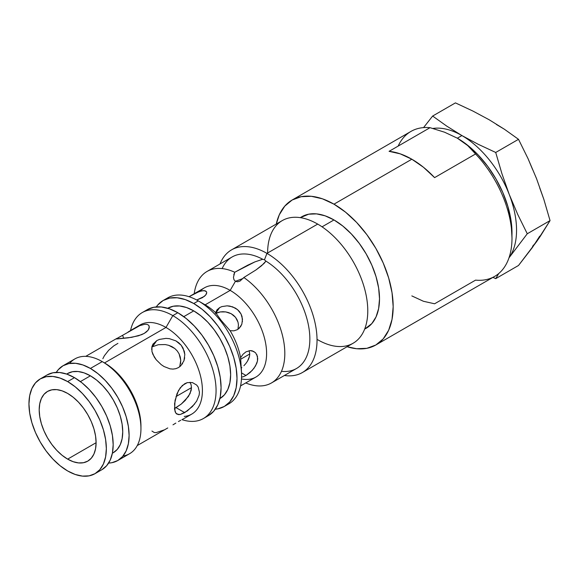 <?xml version="1.0" encoding="UTF-8"?>
<svg xmlns="http://www.w3.org/2000/svg" width="579" height="579" viewBox="0 0 579 579"><rect width="100%" height="100%" fill="white"/><g stroke="black" fill="none" stroke-linecap="round" stroke-linejoin="round"><path stroke-width="0.87" d="M241.834 324.168L239.272 328.235L237.404 329.654L233.945 330.826L230.109 330.689A51.509 29.739 60 0 1 240.589 357.706L243.035 354.261L246.01 351.829L250.157 350.592L252.169 350.809L255.542 352.749L257.467 356.353L257.467 360.992L255.542 365.914L252.169 370.459L246.01 375.489L241.559 372.919L240.589 357.706A51.509 29.739 -120 0 0 230.109 330.689L221.185 320.404L215.627 312.674L217.038 309.801L219.665 307.579L221.88 306.595L227.091 305.828L232.62 306.834L237.549 309.649L239.518 311.661L241.023 313.97L242.492 319.116L241.834 324.168L240.473 326.824M215.815 313.058L219.665 307.579L215.815 313.058M217.69 312.559L215.46 313.557L220.23 311.929L217.69 312.559M222.973 311.705L220.23 311.929L225.788 311.922L222.973 311.705M228.567 312.595L225.788 311.922L231.202 313.731L228.567 312.595M233.547 315.316L231.202 313.731L235.53 317.328L233.547 315.316M237.035 319.659L235.53 317.328L238.02 322.221L237.035 319.659M238.447 324.891L238.02 322.221L238.447 324.891L237.947 329.313M67.649 459.133A40.241 23.232 60 0 1 41.362 423.669A40.241 23.232 60 0 1 47.529 391.426A40.241 23.232 60 0 1 67.649 393.423L62.098 390.847L56.756 389.631L51.842 389.833L47.529 391.426L43.99 394.364L41.362 398.526L39.741 403.751L39.191 409.845L39.741 416.576L41.362 423.676L43.99 430.87L47.529 437.89L51.842 444.469L56.756 450.346L62.098 455.297L67.649 459.133L73.2 461.709L78.534 462.918L83.456 462.722L87.769 461.123L91.308 458.192L93.936 454.03L95.557 448.797L96.1 442.703L67.649 459.133L96.1 442.703L95.557 435.98L93.936 428.88L91.308 421.678L87.769 414.658L83.456 408.086L78.534 402.21L73.2 397.259L67.649 393.423A40.241 23.232 60 0 1 93.936 428.88A40.241 23.232 60 0 1 87.769 461.123A40.241 23.232 60 0 1 67.649 459.133M249.759 353.993L240.726 359.204L249.759 353.993L249.144 350.686L249.759 353.993L249.484 356.389L249.759 353.993M194.689 403.947L187.256 410.996L180.228 414.506L176.986 414.166L175.857 413.131L174.569 409.346L175.053 400.4L178.441 390.601L182.334 385.484L187.256 382.639L192.387 382.56L196.657 385.028L198.17 387.054L199.451 392.244L199.125 395.168L196.65 401.131L192.373 406.588L184.708 412.639L176.059 407.645L181.336 404.004L185.215 400.473L190.1 393.532L191.483 387.633L175.987 396.586L191.483 387.641L191.128 384.854L190.021 382.256M204.264 296.426L196.715 300.009L202.455 297.642L205.596 295.145L204.264 296.426M206.421 293.893L205.596 295.145L206.725 292.735L206.421 293.893M240.871 385.744L255.932 377.045A51.509 29.739 -120 0 0 263.829 335.769A51.509 29.739 -120 0 0 230.181 290.383A51.509 29.739 -120 0 0 204.423 287.828L189.051 296.709L196.643 292.648L201.181 290.969L204.662 290.658L206.609 291.954M241.74 377.052L243.035 376.806L241.74 377.052M240.77 326.375L237.404 329.654L233.945 330.826L230.109 330.689L221.185 320.404L215.627 312.674A51.509 29.739 -120 0 0 205.14 304.836A51.509 29.739 60 0 1 215.627 312.674L217.038 309.801L219.665 307.579M221.88 306.595L227.091 305.828L229.877 306.103L235.219 308.028L237.549 309.649L241.023 313.97L242.029 316.496L242.42 321.7M302.368 372.543L353.11 343.246A70.826 40.892 -120 0 0 363.967 286.496A70.826 40.892 -120 0 0 317.697 224.087L266.955 253.378A70.826 40.892 60 0 1 313.225 315.794A70.826 40.892 60 0 1 302.368 372.543A70.826 40.892 60 0 1 284.398 375.481A70.826 40.892 -120 0 0 316.243 329.437A70.826 40.892 -120 0 0 266.955 253.378L264.465 259.783L265.942 261.122L264.002 263.517L256.063 269.886L243.831 277.5L239.996 281.09L237.629 281.792L235.414 281.322L243.173 278.419L235.414 281.322L233.945 279.671L233.446 277.319L234.741 272.253L254.898 261.896L262.707 259.254L264.465 259.783L265.942 261.122L261.556 265.739L256.063 269.886L243.831 277.5A64.385 37.172 60 0 1 282.168 334.271A64.385 37.172 60 0 1 271.479 382.943A64.385 37.172 60 0 1 245.72 382.943A64.385 37.172 -120 0 0 284.803 352.358A64.385 37.172 -120 0 0 243.831 277.5L239.996 281.09L237.629 281.792L235.414 281.322L230.181 290.383L205.14 304.836L198.315 300.899A61.164 35.312 60 0 1 241.559 375.807A61.164 35.312 60 0 1 226.534 404.974A61.164 35.312 -120 0 0 228.893 403.809A61.164 35.312 -120 0 0 238.273 354.797A61.164 35.312 -120 0 0 198.315 300.899L193.755 303.526A61.164 35.312 60 0 1 233.721 357.424A61.164 35.312 60 0 1 224.341 406.436A61.164 35.312 60 0 1 215.316 409.208L217.791 408.868L224.341 406.436L229.718 401.978L233.721 395.652L236.181 387.698L237.006 378.434L236.181 368.215L233.721 357.424L229.718 346.481L224.341 335.813L217.791 325.818L210.307 316.879L202.194 309.36L193.755 303.526L185.323 299.611L177.21 297.772L169.727 298.069L163.177 300.494L157.799 304.959L156.265 306.921A61.164 35.312 60 0 1 163.177 300.494A61.164 35.312 60 0 1 193.755 303.526L198.315 300.899A61.164 35.312 -120 0 0 167.729 297.867L163.177 300.494M200.196 291.251L200.196 291.251A51.509 29.739 60 0 1 230.181 290.383A51.509 29.739 60 0 1 266.152 346.604A51.509 29.739 60 0 1 241.472 378.941M271.479 382.943L296.52 368.483A64.385 37.172 -120 0 0 306.689 317.936A64.385 37.172 -120 0 0 265.942 261.122A64.385 37.172 60 0 1 309.157 329.444A64.385 37.172 60 0 1 281.466 371.327M267.614 253.001A70.826 40.892 60 0 1 317.697 224.087A70.826 40.892 60 0 1 367.774 310.829A70.826 40.892 60 0 1 317.697 339.743M364.683 329.053L366.174 328.271A64.385 37.172 -120 0 0 376.046 276.675A64.385 37.172 -120 0 0 333.982 219.94L322.062 226.823L333.982 219.94L325.101 215.822L316.561 213.883L308.687 214.194L300.363 217.653M375.829 344.997L494.661 276.393A83.702 48.325 -120 0 0 475.569 153.963L434.597 177.623L423.444 167.251L411.835 159.218L333.982 204.17A83.702 48.325 60 0 1 388.661 277.927A83.702 48.325 60 0 1 375.829 344.997A83.702 48.325 60 0 1 347.089 346.72L356.635 348.724L366.862 348.319L375.836 344.997L383.197 338.889L388.661 330.233L392.034 319.355L393.17 306.682L392.034 292.692L388.661 277.927L383.197 262.953L375.836 248.348L366.862 234.669L356.635 222.445L345.525 212.146L333.982 204.17L411.835 159.218L400.227 153.848L389.074 151.336L430.045 127.677L444.578 132.215L457.359 138.193L467.738 145.59L475.569 153.963L434.597 177.623A83.702 48.325 -120 0 0 411.835 159.218A83.702 48.325 -120 0 0 389.074 151.336L430.045 127.677L444.578 132.215L457.359 138.193L467.738 145.59L475.569 153.963A83.702 48.325 60 0 1 511.995 238.078A83.702 48.325 60 0 1 475.569 280.135L434.597 303.787L423.444 301.275L411.835 295.905M256.729 354.384L257.727 358.596L257.467 360.992L256.729 363.46L254 368.258L250.164 372.435L246.01 375.489L241.559 372.919L240.589 357.706L243.035 354.261L246.01 351.829L250.157 350.592L253.993 351.54M165.536 299.329A61.164 35.312 60 0 1 198.315 300.899L205.14 304.836L230.181 290.383L235.414 281.322M219.882 398.605A52.153 30.108 -120 0 0 227.815 356.802A52.153 30.108 -120 0 0 193.755 310.887L183.789 316.641L193.755 310.887A52.153 30.108 -120 0 0 167.729 308.274M205.798 416.909A61.164 35.312 -120 0 0 208.404 415.635A61.164 35.312 -120 0 0 217.784 366.623A61.164 35.312 -120 0 0 177.825 312.725L172.817 315.613A61.164 35.312 60 0 1 212.775 369.518A61.164 35.312 60 0 1 203.395 418.53A61.164 35.312 60 0 1 181.907 419.637A61.164 35.312 -120 0 0 215.822 385.107A61.164 35.312 -120 0 0 172.817 315.613L165.985 327.446A51.509 29.739 60 0 1 201.159 378.898A51.509 29.739 60 0 1 184.245 416.431M184.498 418.291L191.743 414.108A51.509 29.739 -120 0 0 199.639 372.833A51.509 29.739 -120 0 0 165.985 327.446L104.524 362.932A51.509 29.739 60 0 1 140.929 427.295M184.694 357.735L183.934 360.804L180.742 365.856L178.455 367.6L175.828 368.693L172.969 369.098L170.002 368.837L164.016 366.521L161.172 364.618L156.207 359.762L154.267 357.026L151.944 351.504L151.98 346.423L152.957 344.194L156.764 340.618L159.486 339.403L165.927 338.382L169.357 338.657L175.951 340.901L178.817 342.848L181.241 345.301L184.288 351.272L184.817 354.522L183.934 360.804L180.742 365.856L178.455 367.6L175.828 368.693L172.969 369.098L170.002 368.837L164.016 366.521L161.172 364.618L156.207 359.762L152.834 354.247L151.937 351.46M183.941 418.588L182.595 419.276L183.941 418.588M180.742 420.26L178.455 421.548L180.742 420.26M175.821 423.097L172.983 424.827L175.821 423.097M167.765 427.953L137.252 445.569M149.071 325.825L149.027 328.633L148.058 330.254L144.251 333.395L141.537 334.72L131.657 337.34L116.198 338.91L122.567 335.328L123.74 338.353L122.567 335.328L139.85 325.608L144.822 324.276L146.74 324.334L148.181 324.87L149.187 326.078M190.1 382.386L191.128 384.854L191.483 387.633L191.128 390.564L188.486 396.427L181.336 404.004L174.482 408.499L176.059 407.645L184.708 412.639L180.228 414.506L178.448 414.622L175.857 413.131L175.053 411.51L174.569 403.664L176.986 393.713L180.235 387.807L184.708 383.725L187.256 382.639L192.387 382.56L196.657 385.028L198.17 387.054L199.451 392.244L199.125 395.168L196.65 401.131M140.95 428.641L140.95 426.014A51.509 29.739 -120 0 0 104.524 362.932L102.251 361.614A54.73 31.599 60 0 1 140.95 428.641A54.73 31.599 60 0 1 123.045 455.991M117.776 460.529A54.73 31.599 60 0 1 108.62 463.077L111.913 462.701L117.776 460.529L122.589 456.534L126.164 450.875L128.364 443.767L129.11 435.473L128.364 426.332L126.164 416.677L122.589 406.885L117.776 397.332L111.913 388.393L105.219 380.403L97.96 373.665L90.411 368.447L102.251 361.614L90.411 368.447A54.73 31.599 60 0 1 126.164 416.677A54.73 31.599 60 0 1 117.776 460.529L129.609 453.697A54.73 31.599 -120 0 0 138.005 409.838A54.73 31.599 -120 0 0 102.251 361.614L104.524 362.932L165.985 327.446A51.509 29.739 -120 0 0 140.234 324.891L132.996 329.075L139.85 325.608L144.822 324.276L146.74 324.334M90.411 375.807L80.394 381.59L90.411 375.807A45.712 26.395 -120 0 0 67.555 373.542L72.455 371.732L78.042 371.508L84.107 372.883L90.411 375.807L96.715 380.164L102.78 385.795L108.367 392.468L113.267 399.937L117.291 407.913L120.273 416.091L122.118 424.154L122.734 431.796L122.118 438.723L120.273 444.658L117.291 449.391L113.267 452.72A45.712 26.395 -120 0 0 120.273 416.091A45.712 26.395 -120 0 0 90.411 375.807M74.474 377.646L67.649 381.59A54.73 31.599 60 0 1 103.402 429.821A54.73 31.599 60 0 1 95.014 473.673A54.73 31.599 60 0 1 67.649 470.959L60.1 465.74L52.841 459.009L46.146 451.019L40.284 442.074L35.471 432.527L31.896 422.735L29.695 413.08L28.95 403.932L29.695 395.645L31.896 388.538L35.471 382.871L40.284 378.883L46.146 376.712L52.841 376.444L60.1 378.094L67.649 381.59L75.198 386.808L82.457 393.546L89.144 401.536L95.014 410.475L99.827 420.028L103.402 429.821L105.602 439.468L106.348 448.616L105.602 456.903L103.402 464.018L99.827 469.678L95.014 473.673L89.144 475.844L82.457 476.112L75.198 474.462L67.649 470.959A54.73 31.599 60 0 1 31.896 422.735A54.73 31.599 60 0 1 40.284 378.883A54.73 31.599 60 0 1 67.649 381.59L74.474 377.646A54.73 31.599 -120 0 0 47.116 374.939L52.979 372.767L59.666 372.5L66.925 374.15L74.474 377.646L82.03 382.864L89.289 389.602L95.976 397.592L101.839 406.538L106.652 416.084L110.227 425.876L112.435 435.531L113.173 444.679L112.435 452.966L110.227 460.073L106.652 465.733L101.839 469.728A54.73 31.599 -120 0 0 110.227 425.876A54.73 31.599 -120 0 0 74.474 377.646M174.822 408.072L175.372 408.029L174.822 408.072M117.913 343.383L113.759 345.88L108.635 350.295L104.358 355.759L102.845 358.705M182.602 363.54L182.197 364.14M159.486 339.403L165.927 338.382L169.357 338.657L175.951 340.901L181.241 345.301L183.08 348.145L184.817 354.522M152.443 346.77L158.335 344.708L165.218 344.556L158.335 344.708L152.443 346.77L156.764 340.618L151.814 347.161M171.905 346.618L168.641 345.294L174.807 348.515L171.905 346.618M177.254 350.968L174.807 348.515L177.254 350.968L179.092 353.841L177.254 350.968M180.257 357.019L179.092 353.841L180.742 360.341L180.257 357.019M180.547 363.634L180.742 360.341L179.729 366.768M241.834 385.165L242.42 384.738M248.695 358.842L249.484 356.389L247.436 361.26L248.695 358.842M243.904 365.696L245.814 363.554L243.904 365.696M241.407 367.976L241.834 367.622L241.407 367.976M246.01 375.489L243.035 376.806M151.669 349.557L151.98 346.423L152.957 344.194L156.764 340.618M152.957 344.194L153.232 343.767M151.944 431.051L154.275 432.542L156.192 432.6L164.023 429.973M90.411 368.447L82.862 364.951L75.603 363.301L68.915 363.569L63.046 365.74L58.233 369.735L56.264 372.391A54.73 31.599 60 0 1 63.046 365.74A54.73 31.599 60 0 1 90.411 368.447M66.708 374.07L67.555 373.542L66.665 374.056M69.618 363.446A54.73 31.599 60 0 1 102.251 361.614A54.73 31.599 -120 0 0 74.886 358.908L63.046 365.74M138.026 326.404L138.026 326.404A51.509 29.739 60 0 1 165.985 327.446L172.817 315.613A61.164 35.312 -120 0 0 130.557 330.515A61.164 35.312 60 0 1 142.231 312.588A61.164 35.312 60 0 1 172.817 315.613L177.825 312.725A61.164 35.312 -120 0 0 147.24 309.693L153.797 307.268L161.273 306.971L169.386 308.81L177.825 312.725L186.264 318.559L194.378 326.086L201.854 335.017L208.404 345.012L213.789 355.68L217.784 366.623L220.244 377.414L221.077 387.641L220.244 396.904L217.784 404.851L213.789 411.177L208.404 415.635L203.395 418.53M149.36 327.113L148.058 330.254L146.451 331.883L144.251 333.395L138.432 335.813L128.27 337.832L116.734 338.961L116.198 338.91L117.081 338.288L116.321 338.708M128.039 332.042L132.996 329.075M118.42 337.6L120.266 336.616M167.686 308.303L173.273 306.233L179.649 305.98L186.561 307.55L193.755 310.887L200.956 315.859L207.868 322.271L214.244 329.892L219.832 338.411L224.42 347.516L227.829 356.845L229.928 366.044L230.637 374.758L229.928 382.654L227.829 389.435L224.42 394.827L219.832 398.634M511.995 238.078L510.946 219.904L507.834 206.276L502.789 192.452L495.993 178.976L487.713 166.347L478.268 155.063L468.02 145.561L457.359 138.193L461.912 135.566A77.26 44.605 -120 0 0 432.918 128.444A77.26 44.605 60 0 1 461.912 135.566L446.742 126.113L432.636 116.046L455.427 102.888L472.869 111.038L489.233 119.795L504.418 129.255L518.509 139.315L528.062 158.675L536.545 178.65L543.833 199.321L550.05 220.606L527.266 233.764L508.984 257.85L527.266 233.764L517.713 214.404L509.231 194.421L501.942 173.751L495.718 152.465L478.297 144.33L461.912 135.566A77.26 44.605 60 0 1 509.231 194.421A77.26 44.605 60 0 1 509.231 257.51A77.26 44.605 60 0 1 508.992 257.843A77.26 44.605 -120 0 0 509.231 257.51A77.26 44.605 -120 0 0 509.231 194.421A77.26 44.605 -120 0 0 461.912 135.566L457.359 138.193A77.26 44.605 -120 0 1 511.995 232.816L510.946 219.904L507.834 206.276L502.789 192.452L495.993 178.976L487.713 166.347L478.268 155.063L468.02 145.561L457.359 138.193A77.26 44.605 -120 0 0 457.215 138.106A77.26 44.605 60 0 1 457.359 138.193A77.26 44.605 60 0 1 511.952 235.371M398.178 146.082A83.702 48.325 60 0 1 430.045 127.677A83.702 48.325 -120 0 0 410.96 131.419L292.134 200.023A83.702 48.325 60 0 1 333.982 204.17L322.438 198.814L311.336 196.295L301.102 196.701L292.134 200.023A83.702 48.325 60 0 0 276.27 224.051L279.302 214.787L284.774 206.131L292.134 200.023M364.64 329.154L371.834 323.574L376.046 316.908L378.637 308.542L379.513 298.793L378.637 288.031L376.046 276.675L371.834 265.16L366.174 253.92L359.277 243.404L351.402 234.003L342.862 226.078L333.982 219.94A64.385 37.172 -120 0 0 301.789 216.749L300.255 217.639M317.697 224.087A70.826 40.892 -120 0 0 282.284 220.577L231.542 249.875A70.826 40.892 60 0 1 266.955 253.378L317.697 224.087M222.148 268.584A64.385 37.172 60 0 1 262.707 259.254L264.465 259.783L266.955 253.378A70.826 40.892 -120 0 0 220.013 263.966A70.826 40.892 60 0 1 231.542 249.875M262.707 259.254A64.385 37.172 -120 0 0 232.136 256.967L207.094 271.421A64.385 37.172 60 0 1 234.741 272.253L247.826 265.146L254.898 261.896L262.707 259.254M233.764 274.757L234.741 272.253A64.385 37.172 -120 0 0 194.218 293.727A64.385 37.172 60 0 1 207.094 271.421M206.522 291.765L206.725 292.735M189.21 296.614L199.01 291.657L203.091 290.629L205.82 291.049M165.218 344.556L168.641 345.294M247.436 361.26L245.814 363.554M216.77 310.163L217.038 309.801M539.708 187.878L543.833 199.321L550.05 220.606L536.545 241.74L518.509 265.479L495.718 278.637L498.751 273.52L495.718 278.637L518.509 265.479L532.448 247.436L539.708 236.16M496.362 124.449L504.418 129.255L518.509 139.315L528.062 158.675L532.571 169.495M489.233 119.795L472.869 111.038L455.427 102.888L432.636 116.046L423.56 127.604L432.636 116.046L446.742 126.113L461.912 135.566L478.297 144.33L495.718 152.465L518.509 139.315L495.718 152.465L501.942 173.751L509.231 194.421L517.713 214.404L527.266 233.764L550.05 220.606L540.337 236.218L536.545 241.74L532.571 246.307M492.924 277.392L495.718 278.637L492.924 277.392M241.559 372.919L241.559 375.807M198.315 300.899L205.14 304.836M228.893 403.809L224.341 406.436M102.251 361.614L104.524 362.932M113.267 452.72L112.377 453.234M101.839 469.728L95.014 473.673M47.116 374.939L40.284 378.883M85.743 356.353L116.459 338.621M147.24 309.693L142.231 312.588"/></g></svg>
